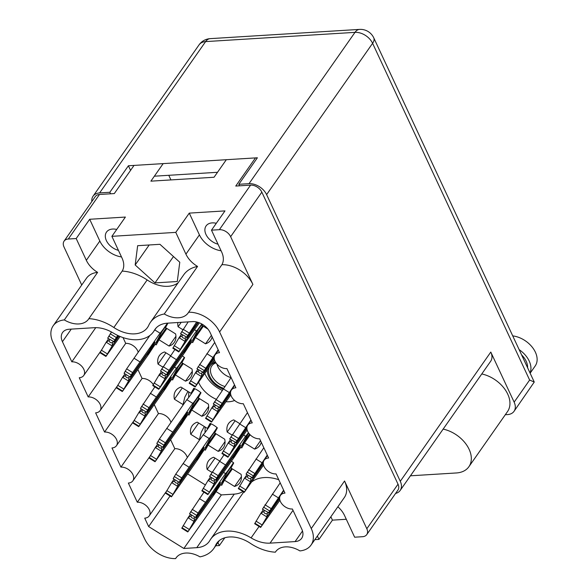 <?xml version="1.0" encoding="UTF-8"?>
<svg xmlns="http://www.w3.org/2000/svg" width="588" height="588" viewBox="0 0 588 588"><rect width="100%" height="100%" fill="white"/><g stroke="black" fill="none" stroke-linecap="round" stroke-linejoin="round"><path stroke-width="0.88" d="M226.02 401.736A24.961 16.927 -145 0 0 228.901 401.751A24.961 16.927 -145 0 0 234.627 400.465M215.539 362.237A24.961 16.927 -145 0 0 212.929 361.958M118.431 250.356A13.656 9.261 35 0 1 106.502 232.098A13.656 9.261 35 0 1 112.609 229.048A13.656 9.261 35 0 1 116.711 229.452M216.296 223.286A13.656 9.261 -145 0 0 212.194 222.889A13.656 9.261 -145 0 0 206.087 225.932A13.656 9.261 -145 0 0 218.023 244.196M337.865 506.768A21.587 14.634 -145 0 1 344.502 515.433L354.645 537.197L362.539 536.704A9.401 6.372 35 0 0 366.75 534.61A9.401 6.372 35 0 0 366.824 528.737L344.561 480.999A26.431 17.927 -145 0 1 344.347 497.514L311.045 545.061A26.431 17.927 -145 0 1 299.909 550.912A21.587 14.634 -145 0 0 285.32 546.884A21.587 14.634 -145 0 0 275.662 551.706A21.587 14.634 -145 0 0 275.338 552.191L276.015 551.235M176.606 557.174L175.606 558.6A26.431 17.927 35 0 1 144.633 538.858L52.964 342.289A26.431 17.927 -145 0 1 53.185 325.774A26.431 17.927 -145 0 1 64.312 319.923A21.587 14.634 -145 0 0 88.56 319.13A21.587 14.634 -145 0 0 88.884 318.645A39.646 26.886 35 0 1 113.844 327.501A28.481 19.316 -145 0 0 147.5 327.494A28.481 19.316 -145 0 0 148.727 325.34A39.646 26.886 35 0 1 150.432 322.334A39.646 26.886 35 0 1 164.258 313.977A21.587 14.634 -145 0 0 188.145 312.97A21.587 14.634 -145 0 0 188.616 312.235A26.431 17.927 35 0 1 219.596 331.977L311.258 528.546A26.431 17.927 -145 0 1 311.045 545.061M219.368 540.541L213.797 548.494A39.646 26.886 -145 0 1 199.964 556.858A21.587 14.634 -145 0 0 185.734 553.051A21.587 14.634 -145 0 0 176.077 557.865A21.587 14.634 -145 0 0 175.606 558.6M213.797 548.494A39.646 26.886 -145 0 0 215.502 545.495A28.481 19.316 35 0 1 216.722 543.334A28.481 19.316 35 0 1 229.474 536.976A28.481 19.316 35 0 1 250.378 543.334A39.646 26.886 -145 0 0 275.338 552.191M251.84 481.822A35.824 24.299 35 0 1 264.255 477.566A35.824 24.299 35 0 1 278.734 479.698M226.74 531.133A35.824 24.299 35 0 1 251.083 537.88A27.901 18.919 -145 0 0 270.039 543.136L295.095 541.585A14.685 9.959 35 0 0 301.666 538.307A14.685 9.959 35 0 0 301.784 529.134L292.398 509.01A9.981 6.769 -145 0 1 282.218 504.276A9.981 6.769 -145 0 1 280.513 495.324A9.981 6.769 -145 0 1 284.982 493.097L276.029 473.906A9.981 6.769 -145 0 1 265.849 469.18A9.981 6.769 -145 0 1 264.144 460.22A9.981 6.769 -145 0 1 268.613 457.993L259.661 438.802A9.981 6.769 35 0 1 249.481 434.076A9.981 6.769 35 0 1 247.776 425.124A9.981 6.769 35 0 1 252.245 422.89L243.292 403.706A9.981 6.769 35 0 1 233.113 398.973A9.981 6.769 35 0 1 231.407 390.02A9.981 6.769 35 0 1 235.876 387.793L226.924 368.603A9.981 6.769 35 0 1 216.744 363.869A9.981 6.769 35 0 1 215.039 354.917A9.981 6.769 35 0 1 219.508 352.69L210.122 332.565A14.685 9.959 35 0 0 192.519 321.614L167.462 323.165A27.901 18.919 35 0 0 154.982 329.39A27.901 18.919 35 0 0 154.335 330.405A35.824 24.299 -145 0 1 153.512 331.713A35.824 24.299 -145 0 1 113.139 332.955A27.901 18.919 -145 0 0 94.183 327.7L69.127 329.251A14.685 9.959 35 0 0 62.556 332.529A14.685 9.959 35 0 0 62.438 341.701L71.824 361.826A9.981 6.769 -145 0 1 82.004 366.552A9.981 6.769 -145 0 1 83.716 375.511A9.981 6.769 -145 0 1 79.248 377.739L88.193 396.929A9.981 6.769 -145 0 1 98.372 401.655A9.981 6.769 -145 0 1 100.085 410.615A9.981 6.769 -145 0 1 95.616 412.842L104.561 432.033A9.981 6.769 -145 0 1 114.741 436.759A9.981 6.769 -145 0 1 116.453 445.711A9.981 6.769 -145 0 1 111.985 447.946L120.93 467.129A9.981 6.769 35 0 1 131.109 471.863A9.981 6.769 35 0 1 132.822 480.815A9.981 6.769 35 0 1 128.353 483.042L137.298 502.233A9.981 6.769 35 0 1 147.478 506.966A9.981 6.769 35 0 1 149.19 515.919A9.981 6.769 35 0 1 144.721 518.146L148.646 526.569L183.853 548.472L196.759 547.671A27.901 18.919 35 0 0 209.247 541.445A27.901 18.919 35 0 0 209.887 540.431A35.824 24.299 35 0 1 210.71 539.122A35.824 24.299 35 0 1 226.74 531.133M231.437 461.19A19.088 12.943 35 0 1 233.715 462.954L230.988 468.041L241.087 474.325A19.088 12.943 35 0 1 239.75 482.821A19.088 12.943 35 0 1 234.561 486.474L224.462 480.19L232.37 468.893M199.222 439.567L190.769 434.311A19.088 12.943 35 0 1 192.114 425.815A19.088 12.943 35 0 1 197.296 422.162L207.402 428.446L210.129 423.36A19.088 12.943 35 0 1 217.347 427.851L214.62 432.937L224.719 439.221A19.088 12.943 35 0 1 223.381 447.718A19.088 12.943 35 0 1 218.192 451.371L208.093 445.087L216.002 433.797M182.853 404.463L174.401 399.208A19.088 12.943 35 0 1 175.746 390.711A19.088 12.943 35 0 1 180.928 387.058L191.034 393.343L193.761 388.256A19.088 12.943 35 0 1 200.978 392.747L198.252 397.833L208.35 404.118A19.088 12.943 35 0 1 207.013 412.614A19.088 12.943 35 0 1 201.824 416.267L191.725 409.983L199.633 398.693M182.331 355.887A19.088 12.943 35 0 1 184.61 357.651L181.883 362.73L191.982 369.014A19.088 12.943 35 0 1 190.644 377.511A19.088 12.943 35 0 1 185.455 381.164L175.356 374.879L183.265 363.59M81.732 285.004L64.011 246.997A9.401 6.372 35 0 1 64.085 241.124A9.401 6.372 35 0 1 68.296 239.029L76.19 238.537L86.333 260.3A21.587 14.634 -145 0 0 97.615 272.376A26.431 17.927 -145 0 0 86.487 278.22L53.185 325.774M252.899 284.423A26.431 17.927 35 0 0 221.919 264.688A21.587 14.634 -145 0 0 221.625 251.929L211.482 230.165L219.375 229.68A9.401 6.372 35 0 1 230.636 236.685L252.899 284.423L219.596 331.977M317.373 536.028L318.946 539.402L314.83 539.659M178.164 282.747A28.481 19.316 -145 0 1 147.154 279.947A39.646 26.886 35 0 0 122.186 271.09A21.587 14.634 -145 0 0 122.039 258.095L111.889 236.332L175.775 232.378L185.926 254.141A21.587 14.634 -145 0 0 197.561 266.43A39.646 26.886 35 0 0 183.735 274.787L150.432 322.334M177.297 281.52L154.997 282.901L135.174 264.982L137.651 245.688L159.943 244.314L179.774 262.226L177.297 281.52M111.889 236.332L125.391 217.06L89.685 219.273L76.19 238.537M211.482 230.165L224.976 210.901L189.27 213.113L175.775 232.378M255.471 157.9L235.759 186.051L250.576 185.132A9.401 6.372 -145 0 1 261.836 192.144L398.025 484.189A9.401 6.372 -145 0 1 397.951 490.061L366.75 534.61M163.177 163.611L150.888 181.155L214.039 177.253L226.329 159.701M68.296 239.029L99.49 194.481L114.307 193.57L134.027 165.419M99.49 194.481A9.401 6.372 -145 0 0 95.285 196.583L64.085 241.124M318.946 539.402L332.44 520.137L346.295 519.278M217.957 542.562L219.353 545.568L224.814 537.777M219.353 545.568L215.686 545.796M211.43 335.373L205.521 343.811L195.422 337.527L192.688 342.606A19.088 12.943 35 0 1 191.578 342.106M260.535 440.684L254.626 449.114L244.527 442.83L241.793 447.916A19.088 12.943 35 0 1 240.683 447.417M175.937 336.285L169.087 346.067L158.988 339.776L156.254 344.862A19.088 12.943 35 0 1 155.144 344.362M175.356 374.879L172.622 379.966A19.088 12.943 35 0 1 171.512 379.466M191.725 409.983L188.991 415.069A19.088 12.943 35 0 1 187.881 414.562M208.093 445.087L205.359 450.165A19.088 12.943 35 0 1 204.249 449.666M224.462 480.19L221.727 485.269A19.088 12.943 35 0 1 220.618 484.769M211.878 472.362L207.138 469.415A19.088 12.943 35 0 1 208.483 460.918A19.088 12.943 35 0 1 213.664 457.258L219.684 461.007M215.046 458.118L207.138 469.415M241.411 476.699L234.561 486.474M207.402 428.446L210.761 423.639M198.678 423.022L190.769 434.311M225.042 441.595L218.192 451.371M191.034 393.343L194.393 388.536M182.309 387.918L174.401 399.208M208.674 406.492L201.824 416.267M162.773 367.059L158.032 364.104A19.088 12.943 35 0 1 159.377 355.608A19.088 12.943 35 0 1 164.559 351.955L170.579 355.696M165.941 352.815L158.032 364.104M192.305 371.388L185.455 381.164M158.988 339.776L166.896 328.486M161.921 331.61L156.114 342.4L161.693 332.014L167.925 323.143L165.515 327.626L175.614 333.911A19.088 12.943 35 0 1 174.276 342.407A19.088 12.943 35 0 1 169.087 346.067M231.944 435.002L227.203 432.055A19.088 12.943 35 0 1 228.548 423.558A19.088 12.943 35 0 1 233.73 419.905L239.75 423.647M235.112 420.765L227.203 432.055M244.527 442.83L250.157 434.797M182.839 329.699L178.098 326.752A19.088 12.943 35 0 1 177.848 322.518M181.207 322.312L178.098 326.752M195.422 337.527L203.33 326.237M202.485 324.37L201.949 325.377L207.931 329.096M212.136 336.88A19.088 12.943 35 0 1 210.71 340.158A19.088 12.943 35 0 1 205.521 343.811M261.241 442.183A19.088 12.943 35 0 1 259.815 445.461A19.088 12.943 35 0 1 254.626 449.114M170.932 179.913L168.778 175.305M198.612 382.296A24.961 16.927 -145 0 0 216.061 399.193M242.932 491.502A27.901 18.919 35 0 1 234.274 494.111L221.367 494.912L216.083 491.619M138.187 352.175A9.981 6.769 -145 0 0 125.707 343.37L123.01 337.571M153.262 384.523A9.981 6.769 -145 0 0 142.076 378.474L137.908 369.536M154.556 387.279A9.981 6.769 -145 0 0 154.306 386.529M170.924 422.382A9.981 6.769 35 0 0 158.444 413.57L154.276 404.64M187.293 457.479A9.981 6.769 35 0 0 174.812 448.673L170.645 439.743M205.286 484.909L187.653 473.935M221.367 494.912L183.853 548.472M170.057 496.007L148.646 526.569M174.812 448.673L137.298 502.233M158.444 413.57L120.93 467.129M142.076 378.474L104.561 432.033M125.707 343.37L88.193 396.929M95.763 327.656L71.824 361.826M164.258 313.977L197.561 266.43M122.186 271.09L88.884 318.645M97.615 272.376L64.312 319.923M221.919 264.688L188.616 312.235M173.467 256.53L154.997 282.901M149.19 244.976L135.174 264.982M330.868 516.764L332.44 520.137M189.27 213.113L199.42 234.877A21.587 14.634 -145 0 0 221.088 250.782M89.685 219.273L99.828 241.036A21.587 14.634 -145 0 0 121.503 256.941M204.83 373.527A24.961 16.927 -145 0 0 222.161 390.314M181.471 334.256L179.105 337.637A6.461 0.382 121.9 0 0 179.061 337.71L172.821 348.206L178.796 351.925L199.383 322.827M188.204 321.879L180.567 333.69L187.197 337.394A6.461 0.382 121.9 0 0 187.204 337.394L197.788 322.275M198.325 322.445L185.08 341.349A6.461 0.382 121.9 0 0 185.036 341.422L178.796 351.925M196.671 321.981L186.543 337.409M179.105 337.637L181.993 335.969C182.346 337.843 183.471 338.541 185.36 338.063L185.08 341.349M195.628 321.783L196.451 322.29M174.158 345.626L180.134 349.346M186.036 337.093L185.36 338.063M182.67 334.998L181.993 335.969M215.98 362.899A15.567 10.555 -145 0 0 211.834 365.861A15.567 10.555 -145 0 0 211.709 375.585A15.567 10.555 -145 0 0 224.814 386.5M216.972 364.119A15.567 10.555 -145 0 0 217.898 366.743A15.567 10.555 -145 0 0 231.003 377.658M215.627 362.377A17.03 11.547 -145 0 0 210.938 364.803M209.299 367.14A17.03 11.547 -145 0 0 209.872 376.54A17.03 11.547 -145 0 0 223.565 388.278M207.336 369.948A18.353 12.444 -145 0 0 208.777 376.607A18.353 12.444 -145 0 0 223.006 389.08M108.604 338.761L106.237 342.142A6.461 0.382 121.9 0 0 106.193 342.216L99.953 352.719L105.928 356.438L120.106 336.483M111.477 332L107.7 338.203L114.329 341.9A6.461 0.382 121.9 0 0 114.337 341.9L118.592 335.829M119.085 336.049L112.212 345.862A6.461 0.382 121.9 0 0 112.161 345.935L105.928 356.438M117.673 335.403L113.675 341.922M106.237 342.142L109.125 340.481C109.478 342.356 110.603 343.054 112.492 342.576L112.212 345.862M101.29 350.139L107.266 353.851M113.168 341.606L112.492 342.576M109.802 339.511L109.125 340.481M197.84 369.36L195.473 372.741A6.461 0.382 121.9 0 0 195.429 372.814L189.189 383.31L195.165 387.029L214.444 359.79M214.723 342.429L196.936 368.794L203.566 372.498A6.461 0.382 121.9 0 0 203.573 372.498L214.186 357.35M214.179 358.276L201.449 376.452A6.461 0.382 121.9 0 0 201.405 376.526L195.165 387.029M218.148 349.786L202.911 372.513M195.473 372.741L198.362 371.072C198.715 372.946 199.839 373.645 201.728 373.167L201.449 376.452M206.844 353.675L212.819 357.394M190.527 380.73L196.502 384.449M202.404 372.197L201.728 373.167M199.038 370.102L198.362 371.072M201.78 323.966A23.491 1.382 -58.1 0 1 196.488 330.948L169.043 370.337L166.477 374.769L167.132 374.754L185.837 348.059A7.343 0.434 -58.1 0 1 189.902 341.687A7.343 0.434 -58.1 0 1 191.416 339.857A7.343 0.434 -58.1 0 1 189.424 343.804A7.343 0.434 -58.1 0 1 185.176 350.492A7.343 0.434 -58.1 0 1 183.662 352.322A7.343 0.434 -58.1 0 1 183.713 352.014L165.015 378.709A6.461 0.382 121.9 0 0 164.963 378.782L159.083 388.874L185.61 351.198A23.491 1.382 -58.1 0 1 192.614 340.614A23.491 1.382 -58.1 0 1 196.914 335.064L203.169 326.134M161.406 371.609L159.039 374.99A6.461 0.382 121.9 0 0 158.995 375.063L152.755 385.566L158.731 389.285M174.908 349.507L160.502 371.05L166.477 374.769M202.081 324.135L198.127 329.758L192.548 340.143L202.588 325.774M159.039 374.99L161.928 373.329C162.281 375.203 163.405 375.901 165.294 375.423L165.015 378.709M183.713 352.014L183.353 351.595M170.41 355.931L176.385 359.65M194.54 329.743L196.488 330.948M154.093 382.986L160.068 386.698M198.354 329.361L192.548 340.143M165.97 374.453L165.294 375.423M162.604 372.358L161.928 373.329M167.404 323.165A23.491 1.382 -58.1 0 1 160.054 333.205L132.609 372.586L130.044 377.018L130.698 377.004A6.461 0.382 121.9 0 0 130.705 377.004L149.403 350.308A7.343 0.434 -58.1 0 1 153.468 343.936A7.343 0.434 -58.1 0 1 154.982 342.106A7.343 0.434 -58.1 0 1 152.99 346.053A7.343 0.434 -58.1 0 1 148.742 352.741A7.343 0.434 -58.1 0 1 147.228 354.579A7.343 0.434 -58.1 0 1 147.272 354.27L128.581 380.965A6.461 0.382 121.9 0 0 128.529 381.039L122.649 391.13L149.176 353.454A23.491 1.382 -58.1 0 1 156.18 342.87A23.491 1.382 -58.1 0 1 160.48 337.321L166.735 328.391M124.972 373.865L122.605 377.246A6.461 0.382 121.9 0 0 122.561 377.32L116.321 387.823L122.297 391.535M149.903 335.454L126.633 368.874L124.068 373.306L130.044 377.018M156.114 342.4L166.154 328.031M122.605 377.246L125.494 375.578C125.847 377.452 126.971 378.15 128.86 377.672L128.581 380.965M147.272 354.27L146.919 353.851M133.976 358.188L139.951 361.899M154.769 329.919L160.054 333.205M117.659 385.243L123.634 388.955M129.536 376.71L128.86 377.672M126.17 374.615L125.494 375.578M214.208 404.463L211.842 407.837A6.461 0.382 121.9 0 0 211.798 407.91L205.557 418.413L211.533 422.133L230.812 394.893M231.091 377.533L213.304 403.897L219.934 407.602A6.461 0.382 121.9 0 0 219.941 407.602L230.555 392.446M230.547 393.379L217.817 411.556A6.461 0.382 121.9 0 0 217.773 411.629L211.533 422.133M234.516 384.883L219.28 407.616M211.842 407.837L214.73 406.176C215.083 408.05 216.208 408.748 218.097 408.27L217.817 411.556M223.212 388.778L229.188 392.497M206.895 415.834L212.871 419.545M218.773 407.3L218.097 408.27M215.406 405.205L214.73 406.176M184.338 357.416A23.491 1.382 -58.1 0 1 176.422 368.309L148.977 407.69L146.412 412.122L147.066 412.107L165.772 385.412A7.343 0.434 -58.1 0 1 169.836 379.04A7.343 0.434 -58.1 0 1 171.351 377.209A7.343 0.434 -58.1 0 1 169.359 381.156A7.343 0.434 -58.1 0 1 165.11 387.845A7.343 0.434 -58.1 0 1 163.596 389.675A7.343 0.434 -58.1 0 1 163.64 389.374L144.949 416.061A6.461 0.382 121.9 0 0 144.898 416.135L139.018 426.226L165.544 388.558A23.491 1.382 -58.1 0 1 172.549 377.974A23.491 1.382 -58.1 0 1 176.848 372.417L183.103 363.487M141.34 408.969L138.974 412.35A6.461 0.382 121.9 0 0 138.93 412.423L132.69 422.926L138.665 426.638M154.842 386.867L140.436 408.41L146.412 412.122M184.294 358.239L178.061 367.11L172.482 377.503L182.523 363.127M138.974 412.35L141.862 410.681C142.215 412.555 143.34 413.254 145.229 412.776L144.949 416.061M163.64 389.374L163.288 388.955M150.344 393.291L156.32 397.003M174.474 367.096L176.422 368.309M134.027 420.339L140.003 424.058M178.289 366.714L172.482 377.503M145.905 411.806L145.229 412.776M142.539 409.711L141.862 410.681M230.577 439.559L228.21 442.94A6.461 0.382 121.9 0 0 228.166 443.014L221.926 453.517L227.901 457.236L247.18 429.997M247.46 412.636L229.673 439.001L236.303 442.698A6.461 0.382 121.9 0 0 236.31 442.698L246.923 427.55M246.916 428.483L234.186 446.66A6.461 0.382 121.9 0 0 234.134 446.733L227.901 457.236M250.885 419.986L235.648 442.713M228.21 442.94L231.099 441.279C231.451 443.154 232.576 443.852 234.465 443.374L234.186 446.66M239.581 423.882L245.556 427.601M223.264 450.937L229.239 454.649M235.141 442.404L234.465 443.374M231.775 440.309L231.099 441.279M200.706 392.519A23.491 1.382 -58.1 0 1 192.791 403.405L165.346 442.793L162.78 447.225L163.435 447.211L182.14 420.516A7.343 0.434 -58.1 0 1 186.205 414.143A7.343 0.434 -58.1 0 1 187.719 412.313A7.343 0.434 -58.1 0 1 185.727 416.26A7.343 0.434 -58.1 0 1 181.479 422.948A7.343 0.434 -58.1 0 1 179.965 424.779A7.343 0.434 -58.1 0 1 180.009 424.47L161.318 451.165A6.461 0.382 121.9 0 0 161.266 451.239L155.386 461.33L181.912 423.661A23.491 1.382 -58.1 0 1 188.917 413.07A23.491 1.382 -58.1 0 1 193.217 407.521L199.472 398.59M157.709 444.072L155.342 447.453A6.461 0.382 121.9 0 0 155.298 447.527L149.058 458.023L155.034 461.742M194.782 388.719A23.491 1.382 -58.1 0 1 186.815 399.693L159.37 439.074L156.805 443.506L162.78 447.225M200.662 393.343L194.43 402.214L188.851 412.607L198.891 398.23M155.342 447.453L158.231 445.785C158.584 447.659 159.708 448.357 161.597 447.88L161.318 451.165M180.009 424.47L179.656 424.051M166.713 428.387L172.688 432.106M186.815 399.693L192.791 403.405M150.396 455.443L156.371 459.162M194.657 401.817L188.851 412.607M162.273 446.909L161.597 447.88M158.907 444.815L158.231 445.785M182.824 405.397L184.845 397.12L187.925 391.41M188.667 397.51L188.733 391.917M246.945 474.663L244.579 478.044A6.461 0.382 121.9 0 0 244.534 478.118L238.294 488.621L244.27 492.332L263.549 465.101M263.828 447.74L246.041 474.104L252.671 477.801A6.461 0.382 121.9 0 0 252.678 477.801L263.292 462.653M263.284 463.587L250.554 481.763A6.461 0.382 121.9 0 0 250.503 481.837L244.27 492.332M267.253 455.09L252.017 477.816M244.579 478.044L247.467 476.376C247.82 478.25 248.944 478.948 250.833 478.47L250.554 481.763M255.949 458.985L261.925 462.697M239.632 486.033L245.608 489.753M251.51 477.507L250.833 478.47M248.143 475.413L247.467 476.376M248.452 432.717A23.491 1.382 -58.1 0 1 245.593 436.259L218.148 475.641L215.583 480.073L216.237 480.058L234.943 453.363A7.343 0.434 -58.1 0 1 239.007 446.99A7.343 0.434 -58.1 0 1 240.521 445.16A7.343 0.434 -58.1 0 1 238.53 449.107A7.343 0.434 -58.1 0 1 234.281 455.796A7.343 0.434 -58.1 0 1 232.767 457.626A7.343 0.434 -58.1 0 1 232.811 457.317L214.12 484.012A6.461 0.382 121.9 0 0 214.069 484.086L208.189 494.177L234.715 456.509A23.491 1.382 -58.1 0 1 241.719 445.917A23.491 1.382 -58.1 0 1 246.019 440.368L250.018 434.657M210.511 476.919L208.145 480.3A6.461 0.382 121.9 0 0 208.101 480.374L201.86 490.87L207.836 494.589M224.013 454.818L209.607 476.353L215.583 480.073M248.665 433.025L241.653 445.454L249.547 434.15M208.145 480.3L211.033 478.632C211.386 480.506 212.511 481.205 214.399 480.727L214.12 484.012M232.811 457.317L232.458 456.905M219.515 461.242L225.491 464.954M243.645 435.046L245.593 436.259M203.198 488.29L209.174 492.009M247.46 434.664L241.653 445.454M215.076 479.757L214.399 480.727M211.709 477.662L211.033 478.632M217.075 427.623A23.491 1.382 -58.1 0 1 209.159 438.508L181.714 477.897L179.149 482.329L179.803 482.314L198.509 455.619A7.343 0.434 -58.1 0 1 202.573 449.247A7.343 0.434 -58.1 0 1 204.087 447.417A7.343 0.434 -58.1 0 1 202.096 451.363A7.343 0.434 -58.1 0 1 197.84 458.052A7.343 0.434 -58.1 0 1 196.333 459.882A7.343 0.434 -58.1 0 1 196.377 459.573L177.686 486.269A6.461 0.382 121.9 0 0 177.635 486.342L171.755 496.434L198.281 458.765A23.491 1.382 -58.1 0 1 205.286 448.174A23.491 1.382 -58.1 0 1 209.585 442.624L215.84 433.694M174.077 479.176L171.711 482.55A6.461 0.382 121.9 0 0 171.667 482.623L165.426 493.126L171.402 496.845M211.151 423.823A23.491 1.382 -58.1 0 1 203.183 434.797L175.738 474.178L173.173 478.61L179.149 482.329M217.031 428.446L210.798 437.318L205.219 447.711L215.259 433.334M171.711 482.55L174.599 480.888C174.952 482.763 176.077 483.461 177.966 482.983L177.686 486.269M196.377 459.573L196.024 459.155M183.081 463.491L189.057 467.21M203.183 434.797L209.159 438.508M166.764 490.546L172.732 494.265M211.026 436.921L205.219 447.711M178.642 482.013L177.966 482.983M175.275 479.918L174.599 480.888M199.192 440.493L201.214 432.224L204.293 426.513M205.036 432.614L205.102 427.013M263.314 509.767L260.947 513.148A6.461 0.382 121.9 0 0 260.903 513.221L254.663 523.724L260.638 527.436L279.917 500.204M280.197 482.844L262.41 509.201L269.039 512.905A6.461 0.382 121.9 0 0 269.047 512.905L279.66 497.757M279.653 498.69L266.923 516.859A6.461 0.382 121.9 0 0 266.871 516.933L260.638 527.436M283.622 490.194L268.385 512.92M260.947 513.148L263.836 511.479C264.188 513.353 265.313 514.052 267.202 513.574L266.923 516.859M272.317 494.089L278.293 497.801M256 521.137L261.976 524.856M267.878 512.604L267.202 513.574M264.512 510.509L263.836 511.479M233.443 462.719A23.491 1.382 -58.1 0 1 225.527 473.612L198.083 513.001L195.517 517.433L196.171 517.411L214.877 490.723A7.343 0.434 -58.1 0 1 218.942 484.35A7.343 0.434 -58.1 0 1 220.456 482.52A7.343 0.434 -58.1 0 1 218.464 486.467A7.343 0.434 -58.1 0 1 214.208 493.156A7.343 0.434 -58.1 0 1 212.702 494.986A7.343 0.434 -58.1 0 1 212.746 494.677L194.055 521.372A6.461 0.382 121.9 0 0 194.003 521.446L188.123 531.537L214.649 493.861A23.491 1.382 -58.1 0 1 221.654 483.277A23.491 1.382 -58.1 0 1 225.954 477.728L232.209 468.798M190.446 514.272L188.079 517.653A6.461 0.382 121.9 0 0 188.035 517.727L181.795 528.23L187.77 531.949M203.948 492.171L189.542 513.714L195.517 517.433M233.399 463.55L227.166 472.421L221.588 482.807L231.628 468.438M188.079 517.653L190.968 515.992C191.321 517.866 192.445 518.565 194.334 518.087L194.055 521.372M212.746 494.677L212.393 494.258M199.45 498.595L205.425 502.314M223.58 472.399L225.527 473.612M183.133 525.65L189.101 529.362M227.394 472.024L221.588 482.807M195.01 517.117L194.334 518.087M191.644 515.022L190.968 515.992M527.605 367.779A18.353 12.444 -145 0 0 526.157 361.216A18.353 12.444 -145 0 0 521.578 354.851M512.736 335.888A22.028 14.935 35 0 1 535.381 352.19A22.028 14.935 35 0 1 535.205 365.949L530.133 373.196M519.16 349.654A22.028 14.935 35 0 1 529.193 361.025A22.028 14.935 35 0 1 530.031 372.968M395.584 493.435A14.685 9.959 -145 0 0 400.171 490.458A14.685 9.959 -145 0 0 400.288 481.285L490.796 352.065L514.147 402.148A14.685 9.959 -145 0 1 514.03 411.321A14.685 9.959 -145 0 1 507.459 414.599L505.305 414.731M490.796 352.065A14.685 9.959 35 0 1 490.679 361.245L400.171 490.458M514.03 411.321L534.257 382.046L529.626 380.046L372.601 43.306L266.614 194.613L400.288 481.285M266.614 194.613A14.685 9.959 -145 0 0 249.011 183.669L354.998 32.355L205.616 41.601L99.637 192.908L109.838 192.276L110.544 193.797M239.522 185.815L238.816 184.294L249.011 183.669M99.637 192.908A14.685 9.959 -145 0 0 93.066 196.186A14.685 9.959 -145 0 0 91.831 201.515M238.816 184.294L257.382 157.782L128.404 165.765L109.838 192.276M217.516 172.291L154.357 176.194M130.558 170.373L128.404 165.765M410.439 475.802L456.398 472.958A27.901 18.919 -145 0 0 468.886 466.732A27.901 18.919 -145 0 0 466.607 444.94A27.901 18.919 -145 0 0 443.146 429.108M468.886 466.732L507.51 411.578A27.901 18.919 -145 0 0 505.239 389.785A27.901 18.919 -145 0 0 481.77 373.953M218.332 541.445L215.502 545.495M259.08 526.466L251.083 537.88M219.375 229.68L250.576 185.132M230.636 236.685L261.836 192.144M366.824 528.737L398.025 484.189M344.561 480.999L311.258 528.546M234.274 494.111L196.759 547.671M71.251 329.118L62.438 341.701M155.717 328.442L154.335 330.405M302.497 531.015L295.095 541.585M293.015 510.333L270.039 543.136M147.154 279.947L113.844 327.501M199.42 234.877L185.926 254.141M99.828 241.036L86.333 260.3M179.061 337.71L185.036 341.422M181.685 331.617L187.653 335.336M183.133 329.265L189.108 332.977M173.041 347.699L179.017 351.418M106.193 342.216L112.161 345.935M108.809 336.13L114.785 339.842M110.265 333.771L116.24 337.49M100.173 352.212L106.149 355.924M195.429 372.814L201.405 376.526M198.053 366.721L204.021 370.44M199.501 364.362L205.477 368.081M189.409 382.803L195.385 386.522M158.995 375.063L164.963 378.782M161.619 368.977L167.587 372.689M163.067 366.618L169.043 370.337M152.976 385.059L158.951 388.778M122.561 377.32L128.529 381.039M125.178 371.234L131.153 374.946M126.633 368.874L132.609 372.586M116.542 387.316L122.517 391.027M211.798 407.91L217.773 411.629M214.422 401.825L220.39 405.544M215.869 399.465L221.845 403.184M205.778 417.906L211.754 421.625M138.93 412.423L144.898 416.135M141.546 406.33L147.522 410.049M143.002 403.978L148.977 407.69M132.91 422.412L138.886 426.131M228.166 443.014L234.134 446.733M230.79 436.928L236.758 440.64M232.238 434.569L238.214 438.288M222.146 453.01L228.122 456.722M155.298 447.527L161.266 451.239M157.915 441.434L163.89 445.153M159.37 439.074L165.346 442.793M149.278 457.515L155.254 461.235M244.534 478.118L250.503 481.837M247.158 472.032L253.127 475.743M248.606 469.672L254.582 473.384M238.515 488.113L244.49 491.825M208.101 480.374L214.069 484.086M210.724 474.281L216.693 478M212.172 471.929L218.148 475.641M202.081 490.363L208.056 494.082M171.667 482.623L177.635 486.342M174.283 476.537L180.259 480.256M175.738 474.178L181.714 477.897M165.647 492.619L171.623 496.338M260.903 513.221L266.871 516.933M263.527 507.128L269.495 510.847M264.975 504.776L270.95 508.488M254.883 523.21L260.859 526.929M188.035 517.727L194.003 521.446M190.652 511.641L196.627 515.353M192.107 509.281L198.083 513.001M182.015 527.723L187.991 531.434M534.257 382.046L373.762 37.852A14.685 6.997 155 0 1 372.601 43.306A14.685 9.959 35 0 0 354.998 32.355A14.685 8.217 86.5 0 1 359.547 29.4L210.166 38.646A14.685 8.217 86.5 0 0 205.616 41.601A14.685 9.959 35 0 0 199.045 44.872L93.066 196.186M514.147 402.148L529.626 380.046M166.117 491.752L149.19 515.919M149.749 456.648L132.822 480.815M133.38 421.545L116.453 445.711M117.012 386.441L100.085 410.615M100.644 351.345L83.716 375.511M156.121 327.979L153.512 331.713M218.346 350.198L215.039 354.917M234.715 385.302L231.407 390.02M251.083 420.398L247.776 425.124M267.452 455.502L264.144 460.22M283.82 490.605L280.513 495.324M243.726 491.994L210.71 539.122M210.166 38.646A14.685 14.685 0 0 0 199.045 44.872M373.762 37.852A14.685 14.685 0 0 0 359.547 29.4"/></g></svg>
